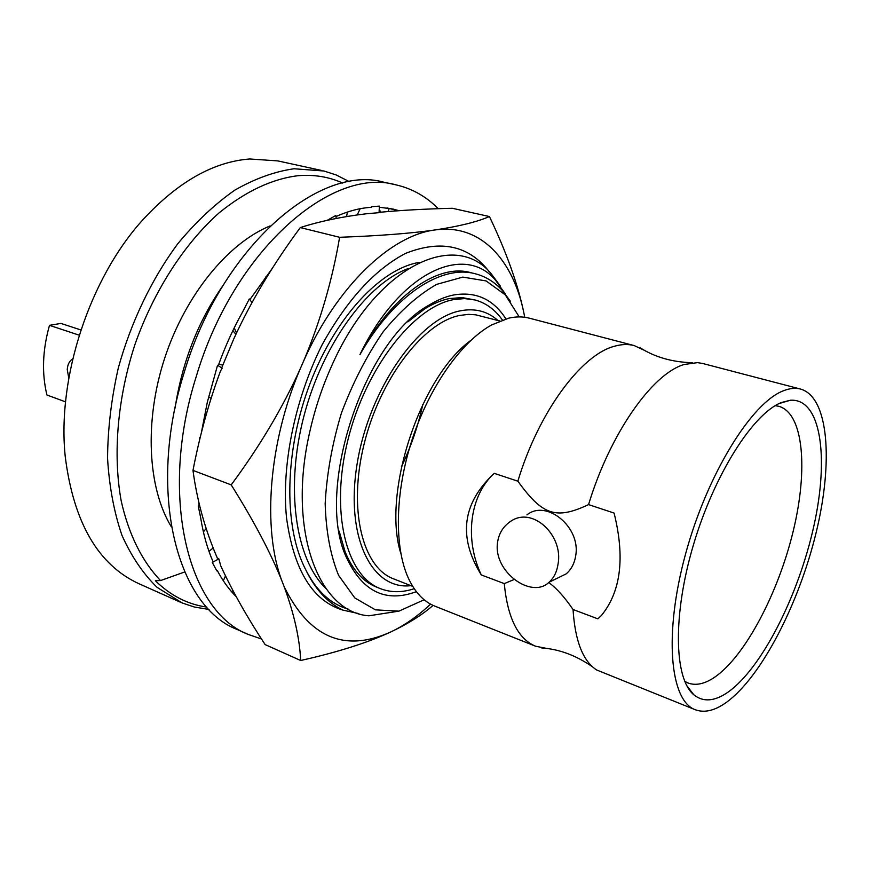 <?xml version="1.0" encoding="UTF-8"?>
<svg xmlns="http://www.w3.org/2000/svg" width="870" height="870" viewBox="0 0 870 870"><rect width="100%" height="100%" fill="white"/><g stroke="black" fill="none" stroke-linecap="round" stroke-linejoin="round"><path stroke-width="1.3" d="M644.452 350.36L634.176 345.575C628.216 344.009 621.745 344.205 614.775 346.162C581.584 354.34 538.639 411.901 517.857 481.186C542.336 515.007 555.636 520.14 588.555 504.6C610.109 433.293 652.5 373.491 684.233 364.476L697.533 362.638L702.666 363.475L800.563 389.064C828.849 397.046 833.427 461.916 816.038 532.995C798.758 604.161 761.38 676.849 726.559 702.264C714.901 710.649 704.493 713.15 695.315 709.757L596.668 669.987C582.922 661.08 575.048 640.918 573.047 609.5C564.358 596.863 556.245 587.881 548.709 582.541M695.315 709.757C669.911 700.796 663.625 634.11 685.549 554.059C707.256 474.03 751.832 402.31 783.663 390.684C789.862 388.27 795.495 387.726 800.563 389.064M588.555 504.6L614.079 513.061C625.128 557.474 620.919 591.589 601.453 615.427L597.864 618.842L573.047 609.5M514.17 579.507L504.263 583.596L481.295 574.939C457.881 537.051 462.198 503.186 494.269 473.367C469.506 495.672 464.395 539.324 481.295 574.939M517.857 481.186L494.269 473.367M555.745 578.974L566.142 573.906C571.296 569.469 574.472 563.445 575.679 555.832C581.116 527.296 546.588 498.934 526.937 514.888M781.499 402.495L790.395 400.243C821.019 398.155 829.251 457.163 813.852 526.035C798.682 594.928 762.207 667.605 728.473 691.835C714.825 701.481 703.243 702.438 693.749 694.728C674 678.404 672.619 614.416 693.651 544.152C714.531 473.889 753.268 413.37 781.499 402.495M775.192 405.692L778.715 406.268C803.608 413.141 808.295 469.234 793.201 531.189C778.226 593.188 745.22 656.121 714.738 677.164C704.743 683.983 695.793 685.908 687.898 682.95L684.723 681.33M546.621 648.422L535.507 646.192C518.052 638.95 507.634 618.081 504.263 583.596M535.507 646.192L434.848 606.14C423.864 601.768 415.033 592.437 408.378 578.18C394.023 546.893 394.958 491.952 412.249 439.23C429.562 386.519 461.361 341.714 491.463 325.021L508.635 318.181C516.019 316.495 522.924 316.495 529.362 318.181L634.176 345.575M400.842 553.472C381.745 493.801 420.014 377.199 470.757 340.453M412.728 586.38L393.468 578.811C362.551 567.457 347.924 509.526 364.051 444.287C379.918 379.048 423.124 322.77 459.458 315.484L468.506 314.364L475.694 314.81L499.826 320.986M497.923 320.486C487.428 311.134 474.792 307.937 459.991 310.894C418.655 318.637 369.326 389.053 357.265 462.992C344.759 536.975 371.871 590.469 410.89 585.651M502.403 320.008C495.073 309.622 485.949 302.945 475.031 299.976L464.536 298.573L453.357 299.661C413.38 307.023 365.443 368.412 347.837 440.263C329.926 512.104 346.26 575.94 380.299 588.609C390.858 592.688 402.157 592.709 414.218 588.686M407.823 321.878L424.951 308.719C433.271 303.576 441.373 300.193 449.257 298.584L462.013 297.562L475.031 299.976M416.371 591.676C385.421 603.095 361.996 591.448 346.097 556.724C314.918 490.071 363.975 340.605 428.595 305.392C437.164 300.085 445.505 296.616 453.629 294.984C475.89 291.254 493.323 299.226 505.905 318.888M380.299 588.609L376.416 587.054C363.007 581.671 352.589 569.948 345.14 551.885L339.148 531.135M519.216 316.908L505.285 294.854L486.123 280.934L462.829 277.106L436.707 284.359C418.372 294.745 400.504 310.59 383.094 331.905C366.596 355.928 352.698 383.007 341.388 413.141C332.122 444.015 326.718 474.183 325.173 503.643C326 531.57 330.48 555.506 338.626 575.44L354.797 597.918L375.416 609.848L398.895 611.153L368.858 615.797C318.888 612.491 287.1 530.917 309.579 432.694C314.592 410.031 321.759 388.216 331.078 367.238C374.97 266.427 455.184 228.799 491.398 274.006L500.424 286.187M424.147 599.767L398.895 611.153M505.513 294.234L495.519 280.194C464.417 243.045 399.819 271.799 359.952 354.59C393.773 295.093 441.427 264.426 475.15 273.735C485.623 276.421 494.725 282.054 502.469 290.623L510.581 301.488M184.636 571.992L160.558 580.573L155.382 580.725C170.607 595.635 187.757 604.422 206.853 607.097M524.73 317.267L523.968 313.385C513.191 259.369 480.24 223.394 434.967 229.963C458.794 226.417 476.956 221.948 489.44 216.543C506.557 252.452 518.063 284.729 523.968 313.385L524.74 317.267M201.231 433.38L207.299 402.299L217.554 365.237L222.187 368.173L220.512 370.957C209.072 401.712 199.882 434.859 192.977 470.398L231.202 484.873C259.662 446.462 282.674 407.78 300.237 368.815L303.815 360.626C337.005 286.067 391.032 235.302 434.967 229.963C411.031 233.399 379.244 235.846 339.615 237.292L300.291 227.57C273.006 264.513 250.81 301.662 233.725 339.017L221.687 367.858M300.237 368.815C268.591 442.58 262.196 528.927 281.869 580.812L284.109 586.576C309.154 637.601 344.65 652.761 390.608 632.033C404.311 625.584 417.633 616.275 430.574 604.128M358.755 613.589L342.932 610.12C312.58 600.898 293.788 570.176 286.545 517.944C281.26 466.875 294.397 400.254 322.041 344.911C346.771 300.183 374.568 269.689 405.431 253.431C440.97 239.37 468.897 245.47 489.234 271.723M433.086 605.389C422.037 615.003 407.878 623.888 390.608 632.033C367.488 642.756 337.506 652.25 300.661 660.504C299.661 638.395 294.136 613.752 284.109 586.576M192.977 470.398C196.783 498.782 204.211 526.394 215.271 553.211L217.304 558.029L218.838 558.844L220.719 565.794C232.268 590.893 247.069 617.156 265.132 644.594L300.661 660.504M423.516 308.763L423.712 309.513M422.853 404.245C418.165 425.789 411.031 446.604 401.451 466.679M265.328 277.051L266.187 278.161M325.858 588.49C295.3 558.866 285.012 487.722 304.032 415.675C322.922 343.617 367.749 283.305 408.237 268.558M348.685 609.294C330.622 604.193 316.191 590.784 305.403 569.089C283.207 526.165 284.577 449.551 310.405 382.572C336.135 315.658 381.767 268.21 419.612 262.349M359.952 354.59C392.098 294.582 438.067 263.588 470.257 272.517L471.779 272.919M305.403 569.089C314.853 588.936 327.37 602.616 342.932 610.12M336.212 218.457L335.809 215.488L327.261 220.317M360.147 208.724L357.233 214.955M300.291 227.57C319.41 221.404 341.268 216.826 365.846 213.824L379.07 212.661L379.374 206.114L371.425 206.701L371.283 207.321C359.908 207.995 348.13 211.073 335.95 216.554M489.44 216.543L452.313 208.278C424.995 208.93 400.581 210.29 379.081 212.356M261.522 639.015L248.222 634.426C188.311 611.73 158.307 496.052 196.239 376.558C233.41 250.712 331.416 166.3 395.796 184.81C412.043 188.507 426.202 196.479 438.252 208.702M379.32 207.234L393.012 209.05L398.993 210.692M249.831 299.671L272.767 267.666M252.006 302.553L249.298 298.954L242.937 311.319C233.345 328.381 225.112 346.499 218.25 365.672M199.817 437.458L199.6 440.035M236.205 596.646C229.027 589.523 222.72 580.801 217.261 570.481L216.847 570.883L212.302 562.488L213.096 561.813C207.386 548.763 203.221 533.962 200.611 517.4L198.251 506.046L199.11 505.709L198.73 501.74M248.222 634.426L237.14 629.467C176.915 606.607 146.497 491.343 184.179 372.545C221.089 247.45 319.181 163.669 383.931 182.221L395.796 184.81M398.275 210.736L387.063 207.941M231.703 591.828L232.877 590.458M223.296 580.736L225.504 575.962M212.302 562.488L218.838 558.844M208.963 551.319L213.183 548.013M281.869 580.812C270.711 552.885 253.822 520.902 231.202 484.873M198.251 506.046L199.687 505.731M203.384 531.896L206.179 528.514M208.582 397.177L211.127 398.242M218.761 364.236L222.753 365.106M303.815 360.626C320.399 321.084 332.329 279.977 339.615 237.292M234.258 327.794L236.477 333.047M232.866 330.644L235.879 334.33M347.413 212.052L346.575 216.586M389.162 208.648L388.009 211.54M171.346 526.818C147.683 488.179 144.028 421.145 164.745 357.994C185.473 294.854 228.147 243.024 270.113 225.917M175.033 408.193C182.189 362.04 198.132 321.226 222.85 285.741M160.558 580.573C142.354 561.694 128.64 534.495 121.158 500.696C112.73 454.249 117.461 397.894 135.1 344.052C153.979 290.678 184.44 243.687 219.099 212.867C245.764 191.259 272.092 178.861 298.084 175.696C314.244 174.392 329.121 176.86 342.715 183.081M209.061 609.468L194.336 607.021L182.145 602.953L157.111 587.37C143.148 573.798 131.435 556.452 121.963 535.354C114.068 512.31 109.261 486.624 107.554 458.294C107.771 428.921 111.36 398.851 118.287 368.053C130.978 322.172 151.652 279.096 177.687 243.861C195.826 221.98 214.89 204.058 234.911 190.084C255.04 178.611 274.757 171.499 294.071 168.758L323.912 170.999L336.146 174.946L349.468 181.7M379.2 209.713L380.962 212.182M321.813 170.509L277.878 160.917L249.744 158.982C213.476 161.733 177.969 181.874 143.213 219.403C89.664 277.954 56.833 377.993 65.272 456.88C73.667 522.761 98.277 565.065 139.091 583.792L180.155 602.094M80.91 329.969L60.911 323.412L49.492 325.347L79.235 335.189M65.565 401.875L46.936 395.013C41.651 373.284 42.51 350.055 49.492 325.347M68.806 378.167L67.24 369.598C67.577 364.541 69.426 360.941 72.775 358.799M558.018 564.217C556.876 571.894 553.896 577.887 549.101 582.215C531.537 599.571 492.953 571.492 497.564 542.434C498.814 533.756 502.838 526.981 509.602 522.098C531.69 504.948 563.76 535.104 558.018 564.217M640.135 347.793C655.001 357.222 672.434 362.203 692.444 362.714M779.248 403.495L790.395 400.243M686.691 685.506L693.749 694.728M592.6 666.909C576.179 655.469 559.192 649.14 541.629 647.922M345.14 551.885L346.097 556.724M424.951 308.719L428.595 305.392M505.285 294.854L502.469 290.623M495.519 280.194L491.398 274.006M473.606 273.376L470.257 272.549M566.142 573.906L549.101 582.215"/></g></svg>

